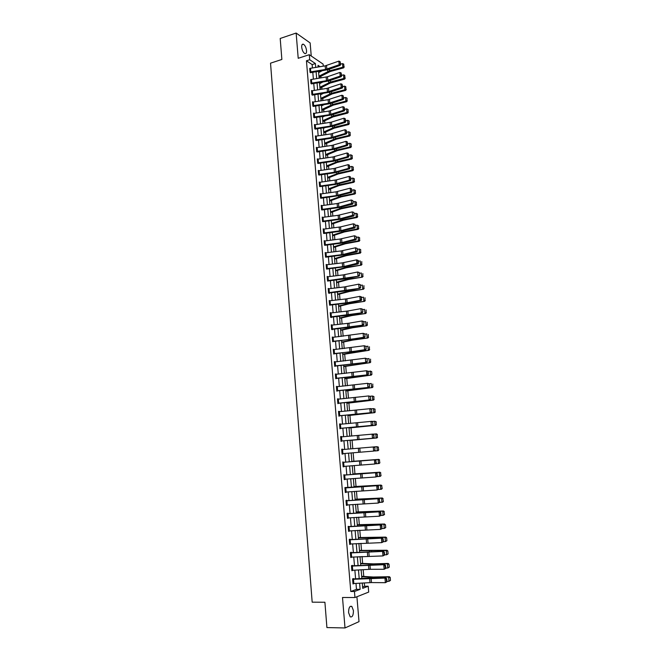 <?xml version="1.0" encoding="UTF-8"?>
<svg xmlns="http://www.w3.org/2000/svg" width="661" height="661" viewBox="0 0 661 661"><rect width="100%" height="100%" fill="white"/><g stroke="black" fill="none" stroke-linecap="round" stroke-linejoin="round"><path stroke-width="0.99" d="M353.428 610.59L351.834 606.426C349.71 605.74 348.628 607.814 348.587 612.64L350.173 616.804C352.313 617.481 353.395 615.416 353.428 610.59M306.547 50.567C306.093 47.377 305.035 45.262 303.382 44.213C302.168 43.899 301.606 44.915 301.705 47.245C302.168 50.443 303.225 52.558 304.87 53.599C306.093 53.921 306.654 52.905 306.547 50.567M362.608 587.009L364.599 586.249L368.202 586.233L368.706 592.074L354.957 597.519L354.453 591.504L360.121 589.331L359.601 583.2M311.248 56.028L310.141 42.932L296.136 33.05L280.198 38.47L281.867 59.457L270.531 63.167L312.174 602.171L324.906 602.245L326.914 627.57L345.009 627.95L359.014 621.637L356.907 596.743M312.43 67.926L312.149 64.588L306.44 60.779L309.72 59.73L309.29 54.698L323.105 64.109L323.279 66.174M364.599 586.249L364.318 582.936M363.765 576.45L363.178 569.675M362.649 563.436L362.046 556.463M361.534 550.481L360.923 543.317M360.427 537.575L359.799 530.221M359.328 524.727L358.675 517.175M358.229 511.928L357.56 504.194M357.13 499.179L356.453 491.255M356.039 486.488L355.345 478.382M354.957 473.846L354.246 465.559M353.875 461.254L353.148 452.785M352.8 448.703L352.073 440.226M351.71 436.004L351.008 427.774M350.627 423.354L349.942 415.372M349.545 410.754L348.884 403.012M348.471 398.203L347.826 390.709M347.397 385.71L346.777 378.456M346.331 373.267L345.728 366.252M345.265 360.873L344.687 354.098M344.207 348.537L343.646 341.993M343.15 336.242L342.613 329.93M342.101 323.997L341.58 317.924M341.051 311.81L340.555 305.96M340.01 299.664L339.531 294.046M338.977 287.568L338.515 282.173M337.945 275.521L337.498 270.357M336.912 263.524L336.49 258.575M335.887 251.577L335.482 246.85M334.863 239.679L334.474 235.167M333.846 227.822L333.483 223.534M332.838 216.015L332.483 211.941M331.822 204.257L331.492 200.399M330.822 192.541L330.508 188.897M329.822 180.874L329.525 177.437M328.823 169.257L328.542 166.027M327.831 157.682L327.567 154.657M326.84 146.147L326.6 143.338M325.856 134.662L325.633 132.06M324.873 123.227L324.667 120.823M323.898 111.833L323.708 109.627M322.923 100.48L322.75 98.481M321.948 89.177L321.8 87.368M321.403 82.749L321.362 82.303M320.982 77.915L320.849 76.304M320.445 71.661L320.395 71.091M306.44 60.779L350.776 591.504L356.477 589.339L355.982 583.407M355.593 578.862L354.858 570.17M354.478 565.667L353.742 556.983M353.371 552.53L352.635 543.854M352.263 539.45L351.528 530.775M351.165 526.42L350.429 517.753M350.066 513.448L349.339 504.789M348.975 500.534L348.248 491.875M347.893 487.669L347.157 479.018M346.81 474.854L346.075 466.212M345.728 462.097L345.001 453.463M344.654 449.389L343.927 440.788M343.588 436.706L342.861 428.163M342.522 424.073L341.803 415.595M341.456 411.497L340.745 403.086M340.398 398.971L339.688 390.618M339.341 386.495L338.647 378.208M338.292 374.068L337.597 365.839M337.25 361.691L336.556 353.528M336.209 349.372L335.524 341.266M335.168 337.093L334.491 329.054M334.135 324.873L333.466 316.892M333.111 312.694L332.442 304.771M332.086 300.573L331.417 292.707M331.062 288.493L330.409 280.685M330.046 276.463L329.393 268.721M329.038 264.483L328.385 256.799M328.03 252.552L327.385 244.917M327.021 240.67L326.385 233.093M326.022 228.83L325.394 221.311M325.03 217.039L324.402 209.578M324.039 205.298L323.411 197.887M323.047 193.599L322.428 186.253M322.064 181.949L321.453 174.653M321.081 170.348L320.469 163.102M320.106 158.789L319.503 151.6M319.139 147.271L318.536 140.14M318.164 135.802L317.569 128.721M317.206 124.384L316.611 117.352M316.239 113.006L315.652 106.033M315.28 101.67L314.702 94.746M314.33 90.375L313.752 83.509M313.38 79.13L312.802 72.313M310.067 68.331L310.034 72.371L310.604 72.743M311.017 79.527L310.976 83.583L311.529 83.93M311.975 90.764L311.554 90.507L311.918 94.837L312.463 95.167M312.942 102.042L312.504 101.786L312.868 106.14L313.397 106.446M313.909 113.37L313.454 113.114L313.818 117.476L314.339 117.774M314.876 124.739L314.413 124.483L314.776 128.87L315.28 129.135M315.859 136.158L315.371 135.893L315.735 140.297L316.222 140.553M316.842 147.618L316.33 147.353L316.702 151.774L317.627 151.89M317.825 159.119L317.297 158.863L317.668 163.3L318.594 163.383L318.115 163.507M318.825 170.67L318.272 170.414L318.643 174.868L319.56 174.934M319.825 182.262L319.238 182.006L319.618 186.476L320.535 186.526L320.015 186.65M320.833 193.904L320.221 193.648L320.593 198.135L321.519 198.16L320.965 198.292M321.841 205.596L321.205 205.34L321.577 209.843L322.502 209.843M322.865 217.329L322.188 217.072L322.568 221.592L323.485 221.575M323.898 229.111L323.179 228.855L323.56 233.391L324.477 233.35M324.931 240.935L324.171 240.678L324.551 245.239L325.476 245.173M325.518 256.749L325.212 252.932L326.005 252.808L325.171 252.552L325.551 257.137L326.468 257.038M327.484 268.953L345.042 266.738L357.965 263.995L356.932 263.747L356.585 259.864L342.266 262.871L327.013 264.731L327.335 268.564L326.534 268.688L326.212 264.854L327.013 264.731L326.17 264.474L326.559 269.077L327.476 268.961L326.683 269.11M328.112 276.695L327.17 276.447L327.559 281.065L328.484 280.925L327.633 281.082M329.137 288.717L328.187 288.469L328.575 293.104L329.525 293.319L328.575 293.104M330.153 300.788L329.195 300.532L329.591 305.184L330.508 305.002M331.178 312.917L330.211 312.653L330.607 317.321L331.558 317.495L330.599 317.263M332.194 325.08L331.235 324.815L331.632 329.509L332.582 329.657L331.624 329.418M333.227 337.3L332.26 337.027L332.657 341.737L333.574 341.481M334.259 349.57L333.293 349.289L333.689 354.023L334.606 353.734M335.292 361.889L334.326 361.608L334.722 366.359L335.648 366.045L334.714 366.169M336.333 374.266L335.367 373.969L335.763 378.736L336.68 378.398L335.747 378.522M337.383 386.685L336.408 386.388L336.813 391.172L337.73 390.808L336.788 390.924M338.432 399.153L337.457 398.847L337.862 403.656L338.779 403.268M339.481 411.679L338.506 411.365L338.911 416.199L339.828 415.777L338.886 415.876M340.539 424.246L339.564 423.932L339.969 428.782L340.886 428.345M341.605 436.88L340.622 436.557L341.035 441.424L341.952 440.953L341.002 441.044M342.671 449.554L341.687 449.224L342.101 454.115L343.018 453.628M343.737 462.254L342.753 461.948L343.166 466.856L344.084 466.377M344.811 475.011L343.827 474.73L344.241 479.655L345.166 479.175M345.786 487.909L346.133 492.04L345.298 492.098L344.951 487.967L377.762 485.653L344.91 487.562L345.323 492.511L346.248 492.032M346.372 504.996L346.034 500.856L378.927 498.683L346.984 500.674L346.942 500.261L345.992 500.443L346.405 505.409L347.331 504.938M347.959 513.746L348.314 517.91L347.471 517.951L347.124 513.795L380.092 511.771L348.074 513.589L348.025 513.176L347.075 513.382L347.496 518.373L348.421 517.902M349.148 526.561L348.165 526.371L348.587 531.386L349.52 530.915M350.156 539.797L350.504 543.995L349.661 544.028L349.314 539.839L382.446 538.112L350.264 539.583L350.214 539.161L349.264 539.417L349.686 544.449L350.619 543.986M350.751 557.149L350.413 552.943L383.628 551.365L351.363 552.654L351.313 552.232L350.363 552.522L350.784 557.57L351.718 557.107M352.453 565.791L352.42 565.362L351.47 565.676L351.892 570.749L352.834 570.286M353.561 578.97L353.528 578.549L352.577 578.887L353.007 583.985L353.941 583.523M354.957 597.519L342.505 597.486L345.009 627.95M350.776 591.504L354.453 591.504M296.136 33.05L298.21 58.292L309.29 54.698M362.269 583.052L362.724 588.331L368.202 586.233M320.064 66.695L318.015 65.315L318.164 67.001M318.536 71.388L319.123 78.213M319.494 82.6L320.081 89.475M320.453 93.845L321.048 100.778M321.42 105.14L322.014 112.122M322.386 116.476L322.989 123.508M323.361 127.862L323.973 134.943M324.336 139.281L324.948 146.428M325.319 150.758L325.939 157.954M326.303 162.276L326.922 169.522M327.294 173.835L327.914 181.139M328.286 185.444L328.914 192.805M329.285 197.094L329.913 204.513M330.285 208.793L330.921 216.263M331.285 220.543L331.929 228.07M332.293 232.333L332.946 239.918M333.309 244.173L333.962 251.816M334.326 256.063L334.978 263.764M335.342 267.994L336.003 275.753M336.366 279.983L337.036 287.799M337.391 292.013L338.068 299.887M338.424 304.093L339.11 312.025M339.465 316.222L340.151 324.212M340.506 328.401L341.192 336.449M341.547 340.622L342.241 348.735M342.596 352.9L343.299 361.08M343.654 365.227L344.356 373.465M344.712 377.605L345.422 385.9M345.777 390.031L346.488 398.393M346.843 402.516L347.562 410.935M347.909 415.042L348.636 423.527M348.983 427.626L349.719 436.169M350.066 440.259L350.801 448.869M351.148 452.95L351.892 461.593M352.247 465.716L352.982 474.367M353.338 478.539L354.081 487.198M354.436 491.412L355.18 500.071M355.544 504.335L356.287 513.01M356.651 517.323L357.394 525.999M357.766 530.353L358.51 539.037M358.89 543.449L359.634 552.142M360.014 556.595L360.757 565.287M361.137 569.79L361.881 578.499M315.735 67.397L315.404 63.555L309.72 59.73M359.212 578.656L358.477 569.956M358.088 565.452L357.353 556.76M356.973 552.307L356.238 543.615M355.858 539.211L355.122 530.535M354.75 526.181L354.015 517.505M353.652 513.2L352.908 504.533M352.544 500.27L351.809 491.61M351.454 487.397L350.718 478.746M350.363 474.573L349.628 465.931M349.281 461.808L348.545 453.165M348.198 449.092L347.463 440.482M347.116 436.4L346.389 427.857M346.042 423.759L345.323 415.282M344.968 411.175L344.257 402.756M343.902 398.641L343.191 390.279M342.844 386.156L342.134 377.861M341.787 373.721L341.084 365.492M340.729 361.336L340.035 353.164M339.68 349.008L338.994 340.894M338.639 336.722L337.953 328.674M337.597 324.493L336.92 316.503M336.565 312.306L335.887 304.382M335.532 300.177L334.863 292.302M334.499 288.089L333.838 280.281M333.475 276.058L332.822 268.3M332.458 264.07L331.805 256.377M331.442 252.13L330.797 244.487M330.434 240.24L329.789 232.655M329.426 228.392L328.781 220.865M328.418 216.593L327.79 209.124M327.418 204.844L326.79 197.432M326.427 193.144L325.799 185.782M325.435 181.486L324.815 174.182M324.444 169.869L323.832 162.623M323.46 158.31L322.849 151.113M322.485 146.783L321.874 139.645M321.51 135.307L320.907 128.226M320.535 123.88L319.941 116.848M319.569 112.494L318.974 105.52M318.602 101.15L318.015 94.226M317.644 89.855L317.057 82.98M316.685 78.601L316.107 71.785M312.149 64.588L315.404 63.555M356.477 589.339L360.121 589.331M328.715 288.774L329.137 288.7M329.583 305.159L346.091 303.225L361.22 300.482L360.187 300.301L359.84 296.368L346.81 298.838L330.153 300.738M330.244 312.992L331.169 312.835M331.26 325.121L332.186 324.972M332.285 337.308L333.218 337.168M333.318 349.545L334.243 349.405M334.342 361.823L335.276 361.699M335.383 374.159L336.317 374.035M336.424 386.545L337.358 386.429M337.465 398.98L338.407 398.872M338.515 411.464L339.457 411.365M339.564 423.998L340.514 423.908M340.622 436.591L341.572 436.5M341.687 449.232L342.638 449.15M342.092 454.107L343.051 454.024M343.166 466.815L344.117 466.749M344.232 479.58L345.191 479.522M345.315 492.404L346.273 492.346M346.397 505.277L347.356 505.227M347.479 518.199L348.446 518.158M348.57 531.18L349.537 531.147M349.661 544.21L350.636 544.185M350.76 557.297L351.735 557.281M351.867 570.443L352.842 570.426M352.974 583.638L353.957 583.638M310.48 68.248L310.786 71.834L310.017 72.008L309.712 68.422L325.187 65.86L338.862 61.118L339.184 64.745L340.696 64.324L340.06 61.547L340.283 64.084M310.786 71.834L325.493 69.455L339.184 64.745L340.217 65.348L327.873 69.711L310.967 72.627M340.217 65.348L340.696 64.324M340.06 61.547L338.862 61.118M319.04 77.254L330.335 71.487L343.629 67.868L342.861 67.207L329.542 70.834L318.941 76.164M322.023 70.826L318.643 72.619M343.943 66.621L343.72 64.1L343.943 66.621L342.861 67.207L342.538 63.605L340.679 64.117M342.538 63.605L343.72 64.1M344.249 66.885L343.629 67.868M310.645 79.626L327.501 76.759L339.878 72.446L340.2 76.081L341.712 75.651L341.076 72.875L341.299 75.42M310.653 79.617L310.959 83.22L326.468 80.7L340.2 76.081L341.225 76.668L328.856 80.939L311.909 83.815M341.225 76.668L341.712 75.651M341.076 72.875L339.878 72.446M311.587 90.863L327.137 88.359L340.886 83.815L341.216 87.467L342.729 87.029L342.084 84.244L342.315 86.798M311.604 90.863L311.901 94.473L327.451 91.986L341.216 87.467L342.241 88.029L329.839 92.21L312.851 95.052M342.241 88.029L342.729 87.029M342.084 84.244L340.886 83.815M319.982 88.301L330.145 83.096L344.637 79.113L343.869 78.469L330.525 82.03L319.891 87.235M322.659 82.096L319.585 83.683M344.959 77.874L344.728 75.346L344.959 77.874L343.869 78.469L343.546 74.85L341.687 75.354M343.546 74.85L344.728 75.346M345.265 78.13L344.637 79.113M320.932 99.381L332.293 93.879L345.653 90.392L344.885 89.772L331.5 93.267L320.841 98.349M323.279 93.399L320.535 94.787M345.976 89.177L345.744 86.641L345.976 89.177L344.885 89.772L344.555 86.145L342.695 86.632M344.555 86.145L345.744 86.641M346.281 89.425L345.653 90.392M312.537 102.149L328.12 99.679L341.902 95.225L342.233 98.894L343.745 98.448L343.109 95.663L343.34 98.225M312.546 102.141L312.851 105.768L328.434 103.314L342.233 98.894L343.257 99.431L330.822 103.529L313.801 106.33M343.257 99.431L343.745 98.448M343.109 95.663L341.902 95.225M314.272 113.304L314.578 116.947L313.801 117.113L313.496 113.469L329.104 111.04L342.927 106.685L343.257 110.362L344.778 109.908L344.133 107.123L344.364 109.693M314.578 116.947L329.418 114.684L343.257 110.362L344.282 110.891L331.814 114.89L314.76 117.65M344.282 110.891L344.778 109.908M344.133 107.123L342.927 106.685M314.438 124.846L331.442 122.136L343.951 118.187L344.282 121.88L345.802 121.417L345.158 118.625L345.389 121.211M314.454 124.846L314.76 128.498L330.409 126.102L344.282 121.88L345.315 122.384L332.805 126.292L315.71 129.019M345.315 122.384L345.802 121.417M345.158 118.625L343.951 118.187M321.882 110.511L333.284 105.14L346.67 101.72L345.901 101.116L332.491 104.545L321.791 109.511M323.873 104.76L321.486 105.934M346.992 100.522L347.075 98.216L346.992 100.522L345.901 101.116L345.579 97.481L343.703 97.96M345.579 97.481L346.761 97.977M347.298 100.761L346.67 101.72M322.832 121.682L333.094 116.857L347.694 113.097L346.926 112.51L333.483 115.873L322.75 120.715M324.452 116.162L322.444 117.121M348.017 111.916L348.099 109.586L348.017 111.916L346.926 112.51L346.595 108.858L344.72 109.329M346.595 108.858L347.785 109.354M348.322 112.147L347.694 113.097M323.791 132.894L334.086 128.193L348.719 124.516L347.95 123.954L334.474 127.243L323.716 131.96M324.997 127.614L323.403 128.35M349.049 123.351L349.124 121.004L349.049 123.351L347.95 123.954L347.62 120.277L345.744 120.74M347.62 120.277L348.818 120.781M349.355 123.574L348.719 124.516M324.758 144.156L336.259 139.19L349.752 135.976L348.983 135.439L335.474 138.661L324.675 143.247M325.509 139.116L324.369 139.62M350.082 134.827L350.156 132.464L350.082 134.827L348.983 135.439L348.653 131.754L346.769 132.2M348.653 131.754L349.851 132.25M350.388 135.042L349.752 135.976M325.724 155.451L337.259 150.625L350.784 147.486L350.016 146.965L336.474 150.113L325.65 154.575M325.989 150.658L325.336 150.939M351.115 146.354L351.189 143.974L351.115 146.354L350.016 146.965L349.686 143.263L347.793 143.71M349.686 143.263L350.884 143.759M351.421 146.56L350.784 147.486M326.691 166.795L337.077 162.474L351.826 159.037L351.057 158.541L337.474 161.623L326.617 165.952M352.156 157.921L352.23 155.525L352.156 157.921L351.057 158.541L350.727 154.823L348.826 155.261M350.727 154.823L351.925 155.327M352.462 158.128L351.826 159.037M327.666 178.189L338.085 173.992L352.867 170.637L352.098 170.158L338.49 173.165L327.6 177.379M353.205 169.538L353.271 167.126L353.205 169.538L352.098 170.158L351.768 166.432L349.867 166.853M351.768 166.432L352.966 166.927M353.511 169.728L352.867 170.637M328.641 189.616L339.093 185.559L353.916 182.279L353.148 181.825L339.498 184.766L328.575 188.839M354.255 181.205L354.321 178.767L354.255 181.205L353.148 181.825L352.809 178.082L350.908 178.495M352.809 178.082L354.015 178.586M354.56 181.387L353.916 182.279M329.624 201.093L341.307 196.829L354.965 193.97L354.197 193.541L340.514 196.408L329.558 200.349M355.304 192.913L355.378 190.459L355.304 192.913L354.197 193.541L353.858 189.781L351.949 190.186M353.858 189.781L355.064 190.285M355.61 193.086L354.965 193.97M330.607 212.619L341.126 208.818L356.023 205.711L355.254 205.298L341.539 208.091L330.55 211.908M356.362 204.67L356.428 202.192L356.362 204.67L355.254 205.298L354.916 201.522L352.999 201.919M354.916 201.522L356.122 202.026M356.667 204.836L356.023 205.711M331.599 224.186L343.348 220.204L357.08 217.494L356.312 217.105L342.563 219.824L331.541 223.509M357.427 216.469L357.494 213.982L357.427 216.469L356.312 217.105L355.973 213.321L354.056 213.701M355.973 213.321L357.188 213.817M357.733 216.626L357.08 217.494M332.59 235.795L344.381 231.961L358.146 229.326L357.378 228.962L343.596 231.606L332.533 235.151M358.493 228.326L358.559 225.806L358.493 228.326L357.378 228.962L357.039 225.161L355.114 225.533M357.039 225.161L358.254 225.657M358.799 228.466L358.146 229.326M333.59 247.454L345.414 243.769L359.212 241.207L358.444 240.86L344.629 243.43L333.532 246.842M359.559 240.224L359.625 237.687L359.559 240.224L358.444 240.86L358.105 237.043L356.18 237.406M358.105 237.043L359.32 237.547M359.865 240.356L359.212 241.207M334.59 259.162L346.455 255.617L360.286 253.138L359.518 252.816L345.662 255.303L334.54 258.583M360.633 252.163L360.699 249.61L360.633 252.163L359.518 252.816L359.171 248.982L357.246 249.329M359.171 248.982L360.394 249.478M360.939 252.295L360.286 253.138M335.59 270.911L346.273 267.796L361.36 265.111L346.711 267.226L335.548 270.366M361.716 264.16L361.774 261.591L361.716 264.16L360.592 264.813L360.253 260.963L358.312 261.302M362.021 264.284L361.36 265.111M336.598 282.71L348.537 279.463L362.443 277.133L347.752 279.198L336.556 282.197M362.798 276.199L362.856 273.613L362.798 276.199L361.674 276.86L361.327 272.993L359.386 273.324M363.104 276.315L362.443 277.133M337.614 294.55L349.586 291.46L363.525 289.204L348.801 291.212L337.573 294.079M363.889 288.295L363.947 285.684L363.889 288.295L362.765 288.956L362.41 285.073L360.468 285.395M364.186 288.394L363.525 289.204M338.63 306.44L349.413 303.746L364.616 301.325L349.859 303.283L338.589 306.002M364.979 300.433L365.037 297.797L364.979 300.433L363.856 301.102L363.5 297.202L361.55 297.508M365.285 300.524L364.616 301.325M339.647 318.379L351.702 315.594L365.707 313.496L350.917 315.396L339.614 317.974M366.07 312.62L366.128 309.968L366.07 312.62L364.946 313.289L364.599 309.381L362.641 309.679M366.376 312.703L365.707 313.496M315.396 136.265L331.087 133.894L344.984 129.738L345.315 133.448L346.835 132.968L346.19 130.176L346.422 132.778M315.413 136.257L315.718 139.925L331.401 137.571L345.315 133.448L346.339 133.927L331.772 138.19L316.669 140.429M346.339 133.927L346.835 132.968M346.19 130.176L344.984 129.738M316.669 151.41L316.379 147.717L332.078 145.387L346.017 141.33L346.347 145.056L347.876 144.569L347.232 141.776L347.463 144.379M317.164 152.005L334.805 149.237L347.38 145.519L346.347 145.056L332.4 149.08L316.685 151.402M347.38 145.519L347.876 144.569M347.232 141.776L346.017 141.33M317.33 159.227L333.078 156.93L347.05 152.972L347.389 156.715L348.917 156.211L348.273 153.418L348.504 156.037M317.346 159.227L317.652 162.928L333.4 160.631L347.389 156.715L348.413 157.153L333.764 161.21L318.602 163.383M348.413 157.153L348.917 156.211M348.273 153.418L347.05 152.972M318.61 174.496L318.313 170.778L334.086 168.514L348.099 164.655L348.43 168.415L349.958 167.911L349.314 165.11L349.553 167.737M319.056 175.058L334.772 172.785L349.462 168.836L348.43 168.415L334.408 172.232L318.627 174.487M349.462 168.836L349.958 167.911M349.314 165.11L348.099 164.655M319.271 182.378L336.466 179.866L349.14 176.396L349.479 180.164L351.008 179.643L350.363 176.842L350.603 179.486M319.288 182.378L319.602 186.105L335.416 183.882L349.479 180.164L350.512 180.569L335.78 184.411L320.552 186.518M350.512 180.569L351.008 179.643M350.363 176.842L349.14 176.396M321.048 193.871L321.362 197.614L320.577 197.763L320.263 194.02L336.11 191.822L350.19 188.17L350.528 191.963L352.065 191.434L351.412 188.633L351.652 191.277M321.362 197.614L336.432 195.573L350.528 191.963L351.561 192.343L338.853 195.681L321.527 198.16M351.561 192.343L352.065 191.434M351.412 188.633L350.19 188.17M321.552 209.471L321.246 205.711L337.127 203.547L351.247 200.002L352.883 200.605L353.123 203.266L352.883 200.605M321.915 209.975L339.87 207.405L352.619 204.166L351.586 203.803L351.247 200.002L352.47 200.457M321.56 209.463L338.829 207.05L352.71 203.125M352.619 204.166L353.123 203.266M322.535 221.22L322.229 217.444L338.143 215.312L352.305 211.875L353.949 212.478L354.189 215.147L353.949 212.478M322.874 221.708L340.894 219.179L353.676 216.031L352.644 215.693L352.305 211.875L353.536 212.338M322.551 221.212L339.853 218.841L353.775 215.015M353.676 216.031L354.189 215.147M323.204 229.227L340.555 226.888L353.371 223.806L355.015 224.393L355.254 227.078L355.015 224.393M323.824 233.49L339.853 231.367L354.742 227.954L353.709 227.632L353.371 223.806L354.602 224.269M323.526 233.019L340.886 230.681L354.841 226.946M354.742 227.954L355.254 227.078M324.518 244.859L324.212 241.058L340.2 239.001L354.436 235.779L356.081 236.365L356.32 239.051L356.081 236.365M324.782 245.314L340.886 243.223L355.808 239.918L354.783 239.621L354.436 235.779L355.668 236.241M324.534 244.859L341.919 242.57L355.915 238.935M355.808 239.918L356.32 239.051M325.534 256.749L326.327 256.625L326.005 252.808L341.233 250.916L355.511 247.792L357.155 248.379L357.403 251.081L357.155 248.379M325.733 257.187L341.919 255.129L356.882 251.932L355.849 251.659L355.511 247.792L356.742 248.263M326.327 256.625L342.952 254.51L356.99 250.965M356.882 251.932L357.403 251.081M357.824 260.335L356.585 259.864L358.237 260.442L357.824 260.335L358.064 263.053L358.477 263.152L358.237 260.442M327.335 268.564L343.993 266.49L358.064 263.053M357.965 263.995L358.477 263.152M327.203 276.835L343.307 274.885L357.667 271.985L359.32 272.555L359.559 275.282L359.32 272.555M327.22 276.827L327.542 280.677L359.047 276.108L346.091 278.744L328.492 280.925M359.154 275.183L358.014 275.877L357.667 271.985L358.906 272.456M359.047 276.108L359.559 275.282M329.029 288.733L329.352 292.6L328.558 292.716L328.228 288.849L344.356 286.94L358.749 284.156L360.41 284.717L360.65 287.452L360.41 284.717M329.352 292.6L360.129 288.27L347.141 290.807L329.509 292.939M360.237 287.37L359.097 288.064L358.749 284.156L359.997 284.627M360.129 288.27L360.65 287.452M361.088 296.847L359.84 296.368L361.501 296.929L361.088 296.847L361.336 299.598L361.501 296.929M329.244 300.92L329.566 304.795L347.149 302.73L360.187 300.301L361.336 299.598M361.22 300.482L361.741 299.673M331.062 312.926L331.392 316.817L330.591 316.933L330.26 313.033L347.868 311L360.931 308.637L362.592 309.191L362.839 311.951L362.592 309.191M331.392 316.817L362.319 312.744L347.141 315.371L331.541 317.106M362.426 311.885L361.286 312.579L360.931 308.637L362.187 309.125M362.319 312.744L362.839 311.951M332.086 325.096L332.417 329.004L331.615 329.112L331.285 325.204L348.925 323.212L362.03 320.957L363.699 321.502L363.947 324.27L363.699 321.502M332.417 329.004L363.418 325.055L348.198 327.559L332.566 329.269M363.533 324.212L362.385 324.915L362.03 320.957L363.286 321.444M363.418 325.055L363.947 324.27M332.293 337.424L363.137 333.326L364.806 333.863L365.054 336.647L364.806 333.863M332.648 341.613L364.517 337.424L363.492 337.3L363.137 333.326L364.393 333.813M332.623 341.349L350.338 339.415L363.492 337.3L364.641 336.598M364.517 337.424L365.054 336.647M333.326 349.686L364.244 345.744L365.913 346.281L366.161 349.074L365.913 346.281M333.673 353.866L365.632 349.834L364.599 349.735L364.244 345.744L365.5 346.24M333.656 353.627L351.412 351.743L364.599 349.735L365.748 349.033M365.632 349.834L366.161 349.074M334.359 362.005L365.351 358.212L367.029 358.741L367.276 361.542L367.029 358.741M334.689 365.963L366.739 362.302L335.656 366.045M366.863 361.517L365.715 362.22L365.351 358.212L366.615 358.708M366.739 362.302L367.276 361.542M336.226 374.275L336.565 378.249L335.747 378.34L335.416 374.366L366.467 370.738L368.144 371.259L367.731 371.234L367.987 374.052L368.4 374.076L368.144 371.259L371.672 371.565L371.928 374.357L371.672 371.565M336.565 378.249L367.863 374.812L336.697 378.398M367.987 374.052L366.83 374.762L366.467 370.738L367.731 371.234M367.863 374.812L368.4 374.076M337.275 386.693L337.606 390.684L336.788 390.775L336.457 386.784L367.59 383.314L369.268 383.826L369.524 386.652L369.268 383.826M337.606 390.684L368.987 387.379L337.746 390.808M369.111 386.644L367.954 387.354L367.59 383.314L368.855 383.81M368.987 387.379L369.524 386.652M337.49 399.252L368.714 395.939L370.4 396.443L370.656 399.285L370.4 396.443M337.837 403.375L370.11 400.004L369.078 399.996L368.714 395.939L369.986 396.443M337.829 403.26L369.078 399.996L370.243 399.285M370.11 400.004L370.656 399.285M339.374 411.687L339.713 415.711L338.895 415.794L338.556 411.77L370.879 408.605L371.532 409.118L371.788 411.968L371.532 409.118M339.713 415.711L371.242 412.671L339.845 415.777M371.375 411.977L370.21 412.695L369.846 408.622L371.118 409.126M371.242 412.671L371.788 411.968M339.597 424.337L372.011 421.313L372.672 421.842L372.928 424.709L372.672 421.842M339.944 428.435L372.383 425.395L371.35 425.444L370.986 421.346L372.259 421.858M339.936 428.378L371.35 425.444L372.515 424.726M372.383 425.395L372.928 424.709M341.497 436.888L341.836 440.945L341.01 441.019L340.671 436.962L373.151 434.07L373.812 434.624L373.399 434.649L374.068 437.499L373.812 434.624M341.836 440.945L373.523 438.177L341.96 440.953M373.655 437.524L372.49 438.243L372.126 434.137L373.399 434.649M373.523 438.177L374.068 437.499M342.563 449.563L342.902 453.636L342.076 453.71L341.737 449.637L374.3 446.886L374.961 447.456L374.804 450.381L374.961 447.456M375.217 450.339L373.639 451.099L373.267 446.976L374.547 447.489M342.902 453.636L373.639 451.099L374.804 450.381M342.786 462.361L375.448 459.759L342.786 462.328M376.373 463.237L374.787 464.005L374.415 459.866L375.704 460.387L375.96 463.287L376.373 463.237L375.704 460.387M342.803 462.361L343.15 466.451L374.787 464.005L375.96 463.287M376.109 460.337L375.448 459.759M343.86 475.143L376.605 472.681L343.86 475.077M377.53 476.193L375.944 476.978L375.572 472.813L376.861 473.334L377.117 476.25L377.53 476.193L376.861 473.334M344.207 479.25L375.944 476.978L377.117 476.25M377.266 473.284L376.605 472.681M345.91 487.818L344.935 487.876M378.695 489.198L377.101 489.991L376.729 485.81L378.018 486.339L378.282 489.264L378.431 486.273L378.018 486.339M346.133 492.04L377.101 489.991L378.282 489.264M378.431 486.273L377.762 485.653M346.984 500.674L346.009 500.732M379.86 502.261L378.266 503.062L377.894 498.873L379.191 499.402L379.447 502.335L379.86 502.261L379.191 499.402M346.389 504.996L378.266 503.062L379.447 502.335M379.596 499.328L378.927 498.683M348.074 513.589L347.099 513.638M381.033 515.373L379.439 516.191L379.067 511.978L380.356 512.515L380.62 515.464L381.033 515.373L380.769 512.424L380.356 512.515M348.314 517.91L379.439 516.191L380.62 515.464M380.769 512.424L380.092 511.771M340.671 330.36L352.759 327.732L366.805 325.716L351.983 327.559L340.638 329.996M367.177 324.865L367.235 322.188L367.177 324.865L366.045 325.534L365.69 321.61L363.732 321.89M367.475 324.939L366.805 325.716M341.704 342.398L352.586 340.134L367.913 337.986L353.048 339.771L341.671 342.067M368.276 337.151L368.334 334.458L368.276 337.151L367.152 337.829L366.797 333.879L364.831 334.16M368.582 337.217L367.913 337.986M342.737 354.478L369.02 350.305L354.122 352.032L342.712 354.18M369.392 349.495L369.441 346.777L369.392 349.495L368.26 350.173L367.904 346.207L365.93 346.471M369.697 349.545L369.02 350.305M343.77 366.607L370.127 362.674L343.753 366.351M370.507 361.881L370.557 359.146L370.507 361.881L369.367 362.567L369.012 358.593L367.037 358.84M370.804 361.922L370.127 362.674M344.811 378.786L371.242 375.093L344.794 378.563M371.622 374.324L370.49 375.01L370.127 371.019L371.375 371.523M371.928 374.357L371.242 375.093M345.86 391.006L372.366 387.569L345.843 390.825M372.746 386.817L372.796 384.033L372.746 386.817L371.606 387.511L371.251 383.496L369.152 383.735M373.052 386.834L372.366 387.569M346.909 403.284L373.49 400.087L346.893 403.144M373.878 399.36L373.928 396.559L373.878 399.36L372.738 400.054L372.374 396.03L370.168 396.27M373.622 396.542L372.374 396.03L373.928 396.559M374.176 399.368L373.49 400.087M347.959 415.612L374.622 412.662L347.95 415.505M375.01 411.952L375.06 409.126L375.01 411.952L373.862 412.654L373.506 408.614L371.193 408.853M374.754 409.126L373.506 408.614L375.06 409.126M375.308 411.96L374.622 412.662M349.016 427.989L375.754 425.287L349.016 427.923M376.15 424.602L376.192 421.751L376.15 424.602L375.002 425.304L374.638 421.247L372.217 421.478M375.894 421.759L374.638 421.247L376.192 421.751M376.448 424.593L375.754 425.287M350.082 440.416L376.894 437.97L350.074 440.383M377.291 437.301L377.332 434.434L377.291 437.301L376.142 438.012L375.779 433.93L373.258 434.161M377.034 434.442L375.779 433.93L376.53 433.897L377.332 434.434M377.588 437.285L376.894 437.97M378.736 450.025L378.175 447.183L378.736 450.025L378.042 450.695L374.688 450.984M378.439 450.05L377.291 450.769L376.919 446.671L374.308 446.894M378.175 447.183L376.919 446.671L378.48 447.158M379.885 462.824L379.331 459.982L379.885 462.824L379.191 463.485L375.919 463.766M379.588 462.857L378.439 463.576L378.067 459.469L351.875 461.436M379.331 459.982L378.067 459.469L378.819 459.378L379.629 459.949M351.875 461.395L378.819 459.378M381.042 475.672L380.488 472.83L381.042 475.672L380.339 476.317L377.167 476.614M380.744 475.713L379.588 476.441L379.224 472.309L352.957 474.036M380.488 472.83L379.224 472.309L380.786 472.78M352.949 473.962L379.976 472.202M382.207 488.57L381.645 485.728L382.207 488.57L381.504 489.214L378.414 489.512M381.909 488.628L380.753 489.363L380.381 485.215L354.04 486.686M381.645 485.728L380.381 485.215L381.942 485.67M354.023 486.57L381.133 485.075M383.372 501.525L382.81 498.683L383.372 501.525L382.669 502.153L379.678 502.459M383.074 501.6L381.918 502.335L381.537 498.171L355.122 499.394M382.81 498.683L381.537 498.171L382.289 497.997L383.107 498.617M355.106 499.237L382.289 497.997M384.545 514.539L383.983 511.688L384.545 514.539L383.083 515.357L380.951 515.464M384.248 514.622L383.083 515.357L382.711 511.176L356.213 512.151M383.983 511.688L382.711 511.176L383.463 510.978L384.281 511.614M356.196 511.953L383.463 510.978M348.198 526.792L381.265 524.908L348.182 526.594M382.215 528.544L380.612 529.378L380.24 525.148L381.537 525.685L381.802 528.643L381.951 525.586L381.537 525.685M348.215 526.792L348.57 530.965L380.612 529.378L381.802 528.643M381.951 525.586L381.265 524.908M385.718 527.602L385.454 524.669L385.718 527.602L384.256 528.436L382.207 528.527M385.421 527.693L384.256 528.436L383.884 524.239L357.304 524.958M385.156 524.76L383.884 524.239L385.454 524.669M357.287 524.727L384.628 524.016M350.264 539.583L349.281 539.607M383.397 541.772L381.794 542.623L381.414 538.368L382.719 538.905L382.983 541.88L383.397 541.772L383.132 538.806L382.719 538.905M350.504 543.995L381.794 542.623L382.983 541.88M383.132 538.806L382.446 538.112M386.9 540.723L386.635 537.773L386.9 540.723L385.437 541.574L383.388 541.656M386.602 540.822L385.437 541.574L385.057 537.36L358.411 537.823M386.338 537.872L385.057 537.36L385.809 537.112L386.635 537.773M358.386 537.542L385.809 537.112M351.363 552.654L350.38 552.679M384.586 555.058L382.983 555.918L382.603 551.646L383.901 552.191L384.173 555.182L384.586 555.058L384.314 552.075L383.901 552.191M350.768 557.149L382.983 555.918L384.173 555.182M384.314 552.075L383.628 551.365M388.09 553.901L387.817 550.935L388.09 553.901L386.619 554.769L384.562 554.835M387.792 554.009L386.619 554.769L386.239 550.53L359.51 550.737M387.52 551.051L386.239 550.53L386.991 550.258L387.817 550.935M359.485 550.423L386.991 550.258M351.503 566.097L384.818 564.668L351.478 565.799M385.776 568.402L384.173 569.27L383.793 564.981L385.099 565.527L385.363 568.534L385.776 568.402L385.512 565.403L385.099 565.527M351.52 566.097L351.875 570.327L370.325 569.286L384.173 569.27L385.363 568.534M385.512 565.403L384.818 564.668M389.279 567.13L389.007 564.155L389.279 567.13L387.809 568.014L385.743 568.063M388.982 567.254L387.809 568.014L387.429 563.759L370.697 564.163L360.617 563.709M388.709 564.279L387.429 563.759L388.172 563.453L389.007 564.155M360.592 563.346L373.432 563.866L388.172 563.453M352.61 579.309L386.016 578.036L369.937 578.028L352.586 578.978M386.974 581.804L385.371 582.68L384.983 578.375L386.297 578.929L386.561 581.936L386.974 581.804L386.702 578.788L386.297 578.929M352.627 579.309L352.982 583.556L371.482 582.572L385.371 582.68L386.561 581.936M386.702 578.788L386.016 578.036M390.469 580.416L390.205 577.433L390.469 580.416L389.007 581.316L386.933 581.358M390.172 580.556L389.007 581.316L388.618 577.045L373.812 577.359L361.732 576.731M389.907 577.565L388.618 577.045L389.37 576.714L390.205 577.433M361.699 576.326L373.275 577.012L389.37 576.714M325.187 65.86L325.493 69.455M326.526 65.522L326.831 69.124M329.542 70.834L329.401 69.165M327.798 71.504L327.641 69.785M326.154 77.089L326.468 80.7M327.501 76.759L327.815 80.369M311.422 79.444L311.728 83.046M327.137 88.359L327.451 91.986M328.476 88.037L328.798 91.656M312.372 90.689L312.67 94.3M330.525 82.03L330.376 80.411M328.765 82.683L328.624 81.014M331.5 93.267L331.368 91.689M329.748 93.903L329.608 92.284M328.12 99.679L328.434 103.314M329.467 99.357L329.781 102.992M313.322 101.976L313.62 105.603M329.104 111.04L329.418 114.684M330.45 110.726L330.773 114.378M330.087 122.442L330.409 126.102M331.442 122.136L331.764 125.805M315.231 124.681L315.537 128.333M332.491 104.545L332.359 103.025M330.723 105.173L330.591 103.595M333.483 115.873L333.351 114.394M331.715 116.485L331.582 114.956M334.474 127.243L334.35 125.813M332.698 127.837L332.574 126.367M335.474 138.661L335.35 137.273M333.689 139.24L333.565 137.81M336.474 150.113L336.358 148.783M334.689 150.683L334.573 149.303M337.474 161.623L337.366 160.334M335.689 162.168L335.573 160.846M338.49 173.165L338.382 171.934M336.697 173.703L336.581 172.43M339.498 184.766L339.399 183.576M337.705 185.287L337.597 184.064M340.514 196.408L340.415 195.268M338.713 196.912L338.614 195.739M341.539 208.091L341.448 207M339.729 208.587L339.638 207.463M342.563 219.824L342.472 218.791M340.754 220.303L340.663 219.229M343.596 231.606L343.505 230.623M341.778 232.069L341.687 231.053M344.629 243.43L344.546 242.496M342.803 243.876L342.72 242.918M345.662 255.303L345.587 254.427M343.836 255.733L343.761 254.824M346.711 267.226L346.637 266.4M344.877 267.639L344.802 266.788M347.752 279.198L347.686 278.421M345.918 279.595L345.843 278.793M348.801 291.212L348.744 290.493M346.959 291.592L346.893 290.848M349.859 303.283L349.801 302.614M348.008 303.647L347.95 302.953M350.917 315.396L350.867 314.785M349.066 315.743L349.008 315.107M331.087 133.894L331.401 137.571M332.442 133.588L332.764 137.273M316.189 136.1L316.495 139.768M332.078 145.387L332.4 149.08M333.441 145.09L333.764 148.783M317.156 147.56L317.462 151.245M333.078 156.93L333.4 160.631M334.441 156.64L334.763 160.35M318.123 159.07L318.437 162.771M334.086 168.514L334.408 172.232M335.449 168.233L335.78 171.951M319.098 170.629L319.403 174.339M335.094 180.139L335.416 183.882M336.466 179.866L336.788 183.609M320.073 182.229L320.387 185.956M336.11 191.822L336.432 195.573M337.482 191.55L337.804 195.309M337.127 203.547L337.449 207.314M338.498 203.282L338.829 207.05M322.031 205.563L322.353 209.322M338.143 215.312L338.473 219.097M339.523 215.056L339.853 218.841M323.022 217.304L323.336 221.08M323.221 229.227L323.543 233.011M339.167 227.136L339.498 230.929M340.555 226.888L340.886 230.681M324.014 229.094L324.328 232.879M340.2 239.001L340.531 242.81M341.588 238.753L341.919 242.57M325.005 240.926L325.328 244.727M341.233 250.916L341.563 254.741M342.621 250.676L342.952 254.51M342.266 262.871L342.605 266.714M343.662 262.64L343.993 266.49M343.307 274.885L343.646 278.744M344.703 274.662L345.042 278.521M328.021 276.711L328.343 280.553M344.356 286.94L344.695 290.815M345.753 286.725L346.091 290.6M345.406 299.045L345.744 302.936M346.81 298.838L347.149 302.73M330.046 300.805L330.376 304.688M346.463 311.199L346.802 315.107M347.868 311L348.207 314.909M347.521 323.403L347.86 327.327M348.925 323.212L349.272 327.137M332.309 337.416L332.64 341.349M348.578 335.664L348.925 339.597M349.991 335.474L350.338 339.415M333.119 337.317L333.45 341.241M333.342 349.686L333.673 353.627M349.644 347.967L349.991 351.916M351.065 347.785L351.412 351.743M334.152 349.586L334.483 353.528M334.375 361.997L334.706 365.954M350.718 360.319L351.065 364.294M352.139 360.146L352.487 364.12M335.185 361.906L335.515 365.864M351.792 372.721L352.139 376.712M353.222 372.556L353.569 376.547M352.875 385.181L353.222 389.18M354.304 385.024L354.651 389.023M337.507 399.252L337.837 403.26M353.957 397.691L354.304 401.706M355.395 397.534L355.742 401.558M338.325 399.161L338.655 403.169M355.048 410.25L355.395 414.282M356.486 410.101L356.833 414.141M339.614 424.337L339.952 428.378M356.139 422.858L356.494 426.907M357.584 422.718L357.932 426.775M340.432 424.263L340.77 428.303M357.237 435.516L357.593 439.59M358.683 435.392L359.039 439.466M358.345 448.232L358.7 452.322M359.791 448.117L360.146 452.207M359.452 461.006L359.807 465.104M360.898 460.891L361.253 464.997M343.629 462.295L343.976 466.385M343.877 475.135L344.224 479.242M360.559 473.821L360.914 477.944M362.013 473.722L362.377 477.845M344.712 475.077L345.05 479.184M361.674 486.703L362.038 490.834M363.137 486.603L363.492 490.743M362.798 499.625L363.162 503.781M364.261 499.534L364.624 503.699M346.868 500.807L347.223 504.946M363.922 512.614L364.285 516.786M365.393 512.531L365.756 516.704M351.983 327.559L351.933 326.997M350.123 327.889L350.074 327.311M353.048 339.771L353.007 339.267M351.181 340.085L351.14 339.564M354.122 352.032L354.081 351.586M352.247 352.33L352.206 351.867M365.054 525.652L365.417 529.841M366.525 525.569L366.888 529.767M349.058 526.743L349.405 530.923M366.194 538.74L366.558 542.945M367.665 538.674L368.028 542.879M370.408 538.376L370.367 537.947M368.458 538.418L368.417 537.98M367.326 551.885L367.698 556.116M368.805 551.828L369.177 556.058M351.255 552.902L351.611 557.116M371.556 551.522L371.507 551.034M369.598 551.547L369.557 551.043M368.474 565.089L368.846 569.336M369.953 565.039L370.325 569.286M352.363 566.064L352.718 570.294M372.705 564.717L372.655 564.163M370.747 564.734L370.697 564.163M369.623 578.35L369.995 582.614M371.11 578.309L371.482 582.572M353.478 579.284L353.833 583.531M373.862 577.978L373.812 577.359M371.895 577.97L371.846 577.334M351.834 606.426L350.206 606.41M303.382 44.213L302.094 44.642"/></g></svg>
